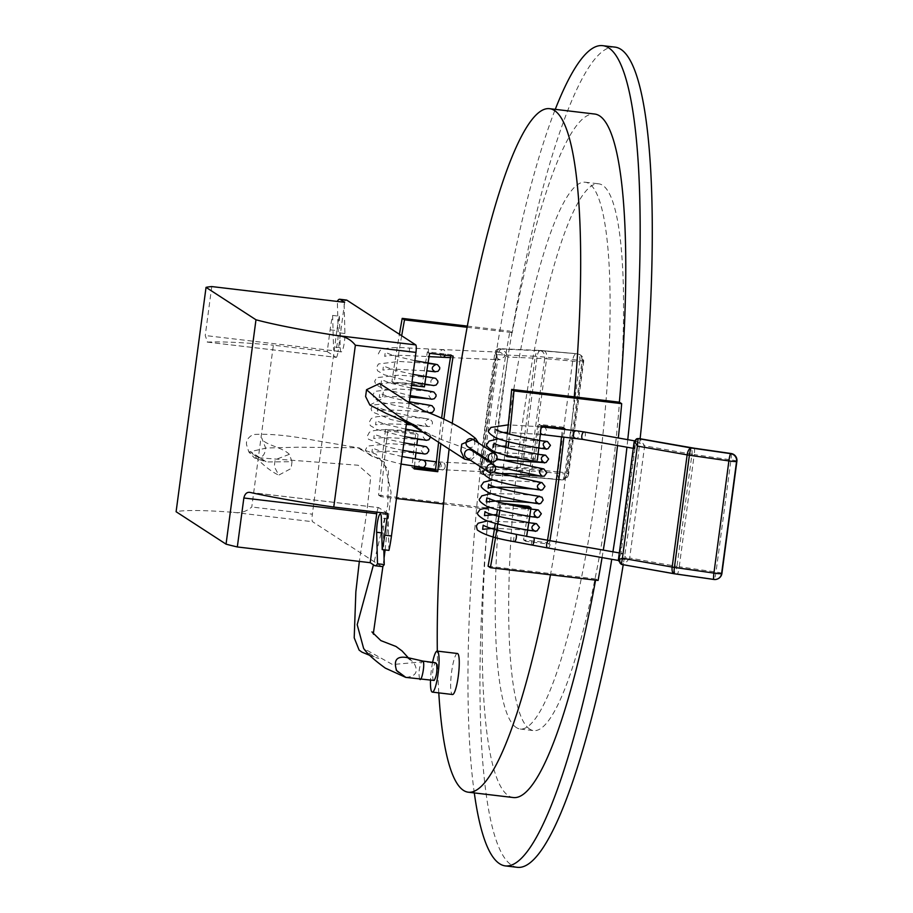 <?xml version="1.0" encoding="UTF-8"?>
<svg xmlns="http://www.w3.org/2000/svg" width="913" height="913" viewBox="0 0 913 913"><rect width="100%" height="100%" fill="white"/><g stroke="black" fill="none" stroke-linecap="round" stroke-linejoin="round"><path stroke-width="0.68" stroke-dasharray="4.57 3.42" d="M466.554 457.733A4.474 4.394 123 0 0 472.672 456.374A4.474 4.394 123 0 0 471.428 450.223M477.659 453.11L478.446 442.965M470.64 460.38L477.442 454.126M468.004 446.856A4.474 4.394 123 0 0 474.121 445.487A4.474 4.394 123 0 0 472.877 439.347M330.129 329.821L336.863 330.62A34.42 5.957 96.8 0 1 339.374 316.218L332.64 315.419A34.42 5.957 -83.2 0 0 330.129 329.821L327.219 351.573L273.364 345.194L251.771 507.012C246.27 511.702 240.165 513.483 233.454 512.341A137.669 11.515 7.6 0 0 176.106 511.725M369.868 405.03L382.444 398.502L383.346 391.711L379.625 383.506M409.241 402.724L406.616 422.388M388.938 550.379L388.093 518.892A11.355 1.963 -83.2 0 0 387.066 514.704A11.355 1.963 -83.2 0 0 384.533 521.015A11.355 1.963 -83.2 0 0 383.38 533.078L383.837 549.774M381.862 566.551A34.42 5.957 96.8 0 1 381.372 566.368L312.566 521.711A6.882 1.187 96.8 0 1 312.36 514.19L251.771 507.012M336.863 330.62L312.36 514.19M339.374 316.218L340.229 347.705A11.355 1.963 -83.2 0 0 341.245 351.893A11.355 1.963 -83.2 0 0 343.79 345.571A11.355 1.963 -83.2 0 0 344.931 333.519L344.087 302.032A34.42 5.957 96.8 0 1 346.449 300.046M292.012 461.704L291.11 468.506L278.727 475.137L274.277 466.509L275.178 459.718L289.364 454.332L292.012 461.704L266.425 461.944L248.85 452.003L266.539 447.998L298.117 447.21L357.462 447.792L376.008 454.195L388.413 470.047L387.854 504.866L373.463 564.805M211.77 286.568L205.242 335.528L207.513 342.113A137.669 11.515 -172.4 0 1 273.364 345.194M250.162 492.427L378.747 507.662L387.626 513.426M378.747 507.662A6.882 1.187 -83.2 0 0 378.655 507.617A6.882 1.187 -83.2 0 0 376.978 512.159M207.513 342.113L336.098 357.337L327.219 351.573M344.646 302.306L338.118 351.265L205.242 335.528M332.64 315.419L333.496 346.906A11.355 1.963 -83.2 0 0 334.512 351.094A11.355 1.963 -83.2 0 0 337.057 344.783A11.355 1.963 -83.2 0 0 338.198 332.72L337.354 301.45M336.098 357.337A6.882 1.187 -83.2 0 0 336.201 357.371A6.882 1.187 -83.2 0 0 338.118 351.265M337.354 301.233L344.087 302.032M419.66 678.941L419.66 678.941C418.382 673.828 418.976 668.145 421.464 661.914L422.959 661.08M434.177 680.459L433.07 679.74C432.032 672.915 432.796 667.243 435.341 662.747M405.886 677.4C416.191 676.43 418.782 671.466 413.68 662.496L407.917 657.748M574.277 396.835A344.167 59.55 96.8 0 1 550.687 573.604A344.167 59.55 96.8 0 1 550.471 574.791M449.105 449.105A344.167 59.55 96.8 0 1 452.255 423.278M438.788 692.876A344.167 59.55 96.8 0 1 437.316 651.117M457.39 653.491A20.645 3.572 -83.2 0 0 451.41 673.577A20.645 3.572 -83.2 0 0 452.528 694.508M499.799 510.321A357.93 61.936 -83.2 0 0 500.689 504.193L498.464 502.743A344.167 59.55 96.8 0 1 497.437 509.705M496.524 515.788A344.167 59.55 96.8 0 1 495.348 523.32M380.915 496.638L378.621 495.143A357.93 61.936 -83.2 0 1 385.537 429.452L387.763 430.89A344.167 59.55 96.8 0 0 380.915 496.638L396.459 498.475M474.304 792.918A412.996 71.465 96.8 0 1 555.264 109.355M627.756 439.667A412.996 71.465 96.8 0 1 626.934 447.21M612.931 551.806A412.996 71.465 96.8 0 1 611.744 559.292M488.078 566.186L595.801 578.945A344.167 59.55 96.8 0 1 595.584 580.143M513.528 797.563A344.167 59.55 96.8 0 1 488.638 509.386L486.344 507.902A357.93 61.936 -83.2 0 1 509.933 331.134L512.227 332.617A344.167 59.55 96.8 0 1 594.489 114.011M602.066 557.581A357.93 61.936 -83.2 0 0 603.299 550.105M617.519 445.544A357.93 61.936 -83.2 0 0 618.329 438M595.801 578.945L598.095 580.44M443.535 504.044L488.638 509.386M467.114 327.276L512.227 332.617M529.848 729.179A275.338 47.647 96.8 0 1 520.239 439.998A275.338 47.647 96.8 0 1 598.517 183.798A275.338 47.647 96.8 0 1 613.445 462.823A275.338 47.647 96.8 0 1 533.751 730.64A275.338 47.647 96.8 0 1 529.848 729.179M517.557 867.35A412.996 71.465 96.8 0 1 511.702 865.147A412.996 71.465 96.8 0 1 497.288 431.381A412.996 71.465 96.8 0 1 614.711 47.088M640.127 438.708A412.996 71.465 96.8 0 1 623.214 564.725M516.381 727.581A275.338 47.647 96.8 0 1 506.772 438.4A275.338 47.647 96.8 0 1 585.05 182.201A275.338 47.647 96.8 0 1 599.978 461.225A275.338 47.647 96.8 0 1 520.284 729.042A275.338 47.647 96.8 0 1 516.381 727.581M549.934 540.656A357.93 61.936 96.8 0 1 549.375 544.148L525.808 541.352A357.93 61.936 -83.2 0 0 526.63 536.319M513.745 505.734L500.689 504.193M507.172 455.587A357.93 61.936 -83.2 0 0 508.073 447.998M508.781 441.846A357.93 61.936 -83.2 0 0 509.637 434.246M516.005 457.664L537.335 460.186L535.121 458.748L504.821 455.153M564.702 429.475A357.93 61.936 96.8 0 1 563.892 436.996M507.308 433.629A344.167 59.55 96.8 0 1 506.453 441.241M505.745 447.381A344.167 59.55 96.8 0 1 504.843 454.982M562.419 428.288A344.167 59.55 -83.2 0 0 562.545 427.101L538.978 424.317A344.167 59.55 96.8 0 1 535.121 458.748M528.764 506.338A344.167 59.55 96.8 0 1 523.56 539.891L547.127 542.687A344.167 59.55 -83.2 0 0 547.526 540.234M561.529 436.734A344.167 59.55 -83.2 0 0 562.328 429.201M498.464 502.743L502.812 503.257M385.537 429.452L415.837 433.036A357.93 61.936 -83.2 0 0 411.946 467.445L414.319 467.73M438.628 442.303A357.93 61.936 96.8 0 1 441.618 418.211M450.737 355.83A357.93 61.936 96.8 0 1 450.931 354.655L427.364 351.87A357.93 61.936 -83.2 0 0 422.183 385.446L391.894 381.851A357.93 61.936 -83.2 0 1 399.415 334.284M467.342 326.089L509.933 331.134M378.621 495.143L486.344 507.902M443.889 419.227A344.167 59.55 -83.2 0 0 440.853 443.741M401.686 335.756A344.167 59.55 96.8 0 0 394.119 383.3L411.558 385.366M417.515 439.005A344.167 59.55 96.8 0 1 418.063 434.485L387.763 430.89M414.456 466.475A344.167 59.55 96.8 0 1 415.255 458.931M415.94 452.734A344.167 59.55 96.8 0 1 416.796 445.202M394.119 383.3L391.894 381.851M424.408 386.884L422.183 385.446M429.624 353.331L427.364 351.87M453.179 356.116L450.931 354.655M414.194 468.905L411.946 467.445M418.063 434.485L415.837 433.036M525.808 541.352L523.56 539.891M549.375 544.148L547.127 542.687M564.793 428.562L562.545 427.101M541.226 425.778L538.978 424.317M432.579 662.53A20.645 3.572 -83.2 0 0 430.525 679.843M638.324 438.617A3.447 3.013 -91.2 0 0 635.927 441.173L634.969 448.363A3.789 1.712 100 0 1 634.318 448.511A3.789 1.712 100 0 1 634.021 448.397L619.06 560.479A3.447 3.059 -91.7 0 0 621.639 564.417L626.501 561.974L629.673 558.026L618.341 560.274M634.969 448.363L620.863 554.111L622.518 553.506L626.135 557.763L624.891 559.509L626.501 561.974M636.281 441.493L644.646 445.841L639.739 438.639A3.447 2.876 -77.8 0 0 636.281 441.493M543.692 427.113L543.692 427.113A3.789 3.07 -83.6 0 1 546.339 430.685A3.789 3.07 -83.6 0 1 542.836 434.634M540.496 432.694A3.789 3.07 -83.6 0 1 540.941 428.517M635.927 441.173A3.789 1.712 100 0 0 635.631 441.059A3.789 1.712 100 0 0 634.98 441.207L634.113 442.029M620.863 554.111A3.789 1.712 100 0 0 620.041 560.262M618.318 560.456L620.007 560.445A3.447 3.059 -91.7 0 0 622.586 564.382L672.915 573.296A6.882 3.104 100 0 0 676.978 566.402L629.673 558.026L644.646 445.841L691.951 454.218L676.978 566.402A6.882 0.571 7.6 0 0 679.238 566.756L694.211 454.571L730.971 459.867A6.882 0.833 98.2 0 0 731.119 453.544M514.35 541.671A3.789 1.187 100.8 0 1 513.939 537.506A3.789 1.187 100.8 0 1 515.765 534.242M718.075 578.716A6.882 6.813 63.2 0 1 714.194 579.299L713.783 579.424M736.894 461.236A6.882 0.571 -172.4 0 0 730.971 459.867L716.009 572.052A6.882 0.833 -81.8 0 1 714.194 579.299L677.435 574.015A13.763 1.153 -172.4 0 1 672.915 573.296M620.155 560.445A3.447 2.979 -95.6 0 0 622.723 564.371M638.86 438.56L638.792 438.56A3.447 2.979 -90.7 0 0 635.996 441.219M637.81 438.594A3.447 3.093 -92.3 0 0 634.98 441.207M637.171 438.697A3.447 3.127 -92.9 0 0 634.9 441.253M636.544 438.856A3.447 3.161 -111.3 0 0 634.615 441.538M527.691 476.814A13.763 1.153 -172.4 0 0 523.879 476.552A6.882 5.01 92.5 0 0 524.484 476.632L561.221 479.884A6.882 6.882 0 0 0 568.662 473.938A6.882 0.571 7.6 0 1 564.873 473.95A6.882 3.104 95.2 0 1 561.221 479.884A6.882 3.104 95.2 0 1 560.936 479.827L527.691 476.814A6.882 3.104 -84.8 0 0 527.976 476.871A6.882 3.104 -84.8 0 0 531.628 470.937L564.873 473.95L579.835 361.765L546.59 358.763L531.628 470.937A6.882 0.571 -172.4 0 0 529.711 470.811A6.882 5.01 92.5 0 1 524.484 476.632L485.282 474.931A3.447 2.054 -87 0 1 485.225 474.931A3.447 2.054 -87 0 1 483.342 471.45L492.849 469.214L529.711 470.811L544.684 358.626L507.822 357.029L500.039 352.19L494.892 352.429L496.467 354.609C495.907 350.512 497.071 348.561 499.947 348.755L501.648 349.12L505.813 352.464L507.822 357.029L492.849 469.214L484.643 474.851A3.447 2.214 -78.3 0 1 484.404 474.828L484.404 474.828A3.447 2.214 -78.3 0 1 482.84 471.622L483.342 471.45C486.115 469.271 486.23 466.931 483.673 464.455L497.779 358.706L499.925 359.756L504.786 356.515L504.044 354.529L505.813 352.464M422.593 460.049A3.789 3.641 -82.5 0 0 418.519 463.348A3.789 3.641 -82.5 0 0 421.646 467.559L421.669 467.559M523.879 476.552L484.575 474.84A3.447 2.283 -78.1 0 1 484.324 474.806A3.447 2.283 -78.1 0 1 482.703 471.644A3.789 2.762 92.5 0 1 482.281 471.679A3.789 2.762 92.5 0 1 481.231 471.336L482.19 464.135A3.789 2.762 92.5 0 1 482.612 464.112A3.789 2.762 92.5 0 1 483.673 464.455M497.779 358.706A3.789 2.762 92.5 0 1 498.601 352.555M409.401 352.19L409.503 348.081L409.401 352.19M484.575 474.84L483.217 474.555A3.447 2.397 -77.7 0 1 482.943 474.509L482.943 474.509A3.447 2.397 -77.7 0 1 481.231 471.336M483.217 474.555L481.493 466.783L479.302 469.248L480.74 470.891A3.447 2.568 -67.1 0 0 482.018 474.224L482.018 474.224A3.447 2.568 -67.1 0 0 482.623 474.372M485.282 474.931L482.874 474.498A3.447 2.454 -77.5 0 0 483.16 474.543L524.302 476.324A6.882 3.104 95.2 0 1 522.19 468.597L537.152 356.412A6.882 3.104 95.2 0 1 540.804 350.478A6.882 3.104 95.2 0 1 541.089 350.535L499.365 348.686C497.06 349.006 495.576 350.261 494.892 352.429L479.302 469.248C478.423 469.739 479.336 471.405 482.018 474.224L482.874 474.498A3.447 2.454 -77.5 0 1 481.117 471.256M501.648 349.12A3.447 2.214 -75.1 0 0 498.84 352.418L498.624 352.372A3.447 2.34 -77.9 0 1 501.431 349.074L540.656 350.775A13.763 1.153 7.6 0 1 544.479 351.037L576.811 353.765A6.882 3.104 95.2 0 0 576.525 353.708A6.882 6.882 0 0 1 577.906 353.982L578.819 354.255A6.882 6.882 0 0 1 583.635 361.753A6.882 0.571 7.6 0 0 582.928 361.4A6.882 6.117 106.9 0 0 578.819 354.255A6.882 6.117 106.9 0 0 577.724 354.039A6.882 3.104 -84.8 0 1 579.835 361.765A6.882 0.571 7.6 0 0 583.635 361.753L568.662 473.938A6.882 0.571 7.6 0 0 567.966 473.573L567.053 473.299A6.882 0.571 7.6 0 0 565.649 472.957A6.882 0.571 7.6 0 0 557.911 471.827L572.885 359.642A6.882 3.104 95.2 0 1 576.525 353.708L540.804 350.478A6.882 6.882 0 0 0 540.473 350.466A6.882 5.01 92.5 0 0 535.246 356.287A6.882 0.571 7.6 0 1 537.152 356.412L572.885 359.642A6.882 0.571 7.6 0 1 580.622 360.772A6.882 0.571 7.6 0 1 582.026 361.114L582.928 361.4L567.966 473.573A6.882 6.117 106.9 0 1 560.936 479.827L560.034 479.542A6.882 3.104 95.2 0 1 557.911 471.827L522.19 468.597A6.882 0.571 7.6 0 0 520.273 468.46L481.493 466.783L496.467 354.609L535.246 356.287L520.273 468.46A6.882 5.01 92.5 0 0 524.302 476.324L560.034 479.542A6.882 6.117 106.9 0 0 567.053 473.299L582.026 361.114A6.882 6.117 106.9 0 0 577.906 353.982A6.882 6.117 106.9 0 0 576.811 353.765L541.089 350.535A6.882 5.01 92.5 0 0 540.473 350.466L499.365 348.686M381.372 566.368L374.638 565.569M233.454 512.341L312.566 521.711M344.931 333.519L338.198 332.72M340.229 347.705L333.496 346.906M383.38 533.078L381.76 532.884M388.093 518.892L381.36 518.093M403.877 419.752L427.683 433.264L441.047 439.393L477.682 452.939M369.891 655.42L378.872 658.262C375.916 658.296 370.826 655.009 363.614 648.401L392.544 664.55L421.464 661.914L430.559 662.404M576.651 430.81A3.789 3.07 -83.6 0 1 579.31 434.383A3.789 3.07 -83.6 0 1 575.806 438.343M584.24 431.963A3.789 1.712 -80 0 1 585.347 435.307A3.789 1.712 -80 0 1 582.916 439.415M547.72 547.96A3.789 1.712 100 0 0 550.105 544.296A3.789 1.712 100 0 0 549.044 540.507M532.108 545.072A3.789 1.187 100.8 0 1 531.697 540.907A3.789 1.187 100.8 0 1 533.534 537.643M721.886 573.341A6.882 0.571 -172.4 0 0 716.009 572.052L679.238 566.756A6.882 0.833 98.2 0 1 677.435 574.015M674.308 573.752A6.882 3.104 100 0 0 674.422 573.752L673.84 573.649M694.348 448.249A6.882 0.833 -81.8 0 1 694.211 454.571A6.882 0.571 7.6 0 1 691.951 454.218A6.882 3.104 100 0 0 690.262 447.61M441.093 466.794A3.789 3.641 -82.5 0 0 438.069 462.081A3.789 3.641 -82.5 0 0 433.972 465.356A3.789 3.641 -82.5 0 0 441.093 466.794M445.053 467.068A3.789 2.762 -87.5 0 0 442.554 462.377A3.789 2.762 -87.5 0 0 439.826 464.888A3.789 2.762 -87.5 0 0 440.648 469.156A3.789 2.762 -87.5 0 0 442.234 469.944A3.789 2.762 -87.5 0 0 445.053 467.068M442.634 357.28A3.789 2.762 92.5 0 1 440.043 353.377A3.789 2.762 92.5 0 1 442.965 349.713A3.789 2.762 92.5 0 1 445.533 353.947A3.789 2.762 92.5 0 1 445.236 355.18M428.425 353.137L428.528 349.028L428.425 353.137M499.947 348.755A3.447 2.34 -77.9 0 0 497.14 352.053L482.19 464.135M540.656 350.775A6.882 5.01 92.5 0 1 544.684 358.626A6.882 0.571 -172.4 0 1 546.59 358.763A6.882 3.104 95.2 0 0 544.479 351.037M207.228 342.101L336.201 357.371M249.683 492.347L378.655 507.617M341.245 351.893L334.512 351.094M387.066 514.704L380.344 513.905M410.211 423.86L417.287 426.725M474.954 437.955L475.547 438.434M410.017 659.448L408.431 657.919M399.061 672.721L396.139 669.937M385.115 549.923L391.072 492.061L384.293 462.104L357.462 447.792L359.927 448.089L314.506 440.34C289.124 435.433 268.616 433.504 253.004 434.565C247.366 437.863 245.357 441.721 247.001 446.137L248.85 452.003L254.442 457.961L266.425 461.944L251.246 452.095C251.486 452.437 264.291 468.437 278.727 475.137M289.364 454.332C281.946 446.822 263.035 444.802 261.734 437.943L265.386 447.381C265.489 453.339 263.366 456.808 259.03 457.801L358.216 465.242L370.804 476.392L367.026 510.264L359.334 561.404M384.053 558.094L382.946 566.151M373.36 633.439L373.474 634.752L371.933 631.91M520.284 729.042L533.751 730.64M585.05 182.201L598.517 183.798M635.631 441.059L634.455 440.842M634.318 448.511L633.268 448.329M619.311 552.936L622.518 553.506M495.12 466.303L486.332 461.419L485.419 459.307M485.374 458.121L487.28 454.788L493.545 452.768M540.313 434.36L507.434 432.431M503.451 432.5L495.451 433.481M495.417 433.504L495.964 429.43M544.502 448.74L542.208 448.454M538.773 448.066L505.893 446.103M501.625 446.195L493.591 447.187M499.776 459.867L491.765 460.871L492.312 456.797L496.809 458.885M497.973 473.562L489.95 474.555M491.034 472.831L490.486 470.48L493.625 472.055M529.7 516.507L496.706 514.533M527.6 530.168L494.572 528.228M541.124 426.816L508.256 424.853M487.405 520.901L532.199 523.058M489.231 507.217L534.139 509.386M535.931 495.702L520.467 494.218L491.046 493.534M492.883 479.839L537.666 482.007M484.518 469.396L491.365 466.497L539.503 468.312M496.535 452.471L541.329 454.628M498.361 438.788L543.167 440.945M482.612 464.112L436.403 461.852M482.281 471.679L435.604 469.385M450.451 357.611L499.925 359.756M378.313 353.947L380.15 350.364C385.377 347.739 395.158 346.974 409.503 348.081L500.039 352.19M414.844 360.726L392.681 355.362L385.263 352.315L384.704 356.401C387.477 355.34 395.626 355.089 409.127 355.636L429.076 356.641M428.003 363.34L399.198 361.457L378.416 363.979L376.487 367.642L377.651 370.872L384.35 374.821L412.014 381.942M430.468 377.491L398.821 375.186L376.59 377.662L374.661 381.326L375.825 384.556L382.524 388.504L410.188 395.626M428.642 391.175L396.995 388.87L374.764 391.357L372.835 395.009L373.999 398.239L380.698 402.188L428.676 412.779M426.816 404.858L395.169 402.553L372.938 405.041L371.009 408.693L372.059 411.797L390.867 419.501L406.536 422.993M409.503 423.575L428.676 426.645L430.674 426.086L432.363 423.769C432.945 420.345 429.738 418.519 422.73 418.302C407.849 416.921 377.137 413.931 371.112 418.725L369.183 422.388L370.347 425.618L377.046 429.567L404.71 436.676M430.537 437.453C431.119 434.029 427.912 432.203 420.904 431.986C406.023 430.616 375.311 427.615 369.286 432.408L367.357 436.072L368.418 439.176L388.025 447.073L402.884 450.36M421.338 445.921L389.691 443.615L367.46 446.103L365.531 449.755L366.741 453.042L372.447 456.557L401.058 464.055M402.051 456.534L382.615 451.969L372.481 448.112L371.922 452.197L388.79 451.159L415.917 452.951M420.345 453.43L422.867 453.738M413.018 374.41L393.583 369.856L383.437 365.999L382.878 370.085L392.099 369.035L426.828 370.826M411.192 388.093L389.897 383.004L381.611 379.682L381.052 383.768L388.333 382.787L402.987 382.889L424.762 384.499M429.498 385.001L433.435 385.514C429.658 382.285 429.989 379.797 434.428 378.028M431.621 399.209C427.592 395.58 427.912 393.081 432.602 391.711M409.355 401.788L389.942 397.235L379.785 393.366L379.226 397.452L389.486 396.39L409.994 397.075M427.672 398.684L430.171 398.992M411.74 424.853L427.969 426.576C423.689 423.381 424.009 420.882 428.95 419.09L408.83 415.723C392.168 412.345 381.885 409.458 377.959 407.05L377.4 411.135C380.767 408.179 430.559 412.231 429.795 412.893C425.572 410.496 425.903 407.997 430.776 405.406M426.143 440.26C421.795 436.973 422.114 434.485 427.124 432.773L423.096 432.226M405.714 429.144L384.624 424.123L376.133 420.745L375.574 424.83L385.24 423.769L406.342 424.454M424.317 453.955C419.991 450.645 420.311 448.146 425.298 446.457M403.888 442.839L390.832 439.975L374.307 434.428L373.748 438.514L384.476 437.441L417.492 439.244M422.194 439.746L424.693 440.055"/><path stroke-width="1.37" d="M493.625 464.637L471.428 450.223A4.474 4.394 123 0 0 464.854 452.483A4.474 4.394 123 0 0 466.554 457.733L488.752 472.135A4.474 4.394 123 0 0 494.869 470.777A4.474 4.394 123 0 0 491.776 463.964A4.474 4.394 123 0 0 488.752 472.135M478.446 442.965L475.57 438.411L461.761 444.14L460.848 450.942L464.557 459.171L470.64 460.38M477.442 454.126L477.659 453.11M495.074 453.75L472.877 439.347A4.474 4.394 123 0 0 466.315 441.607A4.474 4.394 123 0 0 468.004 446.856L490.201 461.259A4.474 4.394 123 0 0 496.318 459.901A4.474 4.394 123 0 0 493.225 453.088A4.474 4.394 123 0 0 490.201 461.259M406.616 422.388L391.46 535.977A34.42 5.957 96.8 0 1 388.938 550.379L382.205 549.58A34.42 5.957 -83.2 0 0 384.727 535.178L387.626 513.426L333.77 507.046L355.362 345.228C350.786 339.339 344.543 336.098 336.635 335.516L415.746 344.886L346.94 300.229L340.207 299.43A34.42 5.957 -83.2 0 0 339.727 299.247A34.42 5.957 -83.2 0 0 337.354 301.233L337.354 301.45M475.547 438.434C463.61 428.471 446.377 419.272 423.837 410.827L408.419 402.199L379.625 383.506L366.524 389.714L365.611 396.516L369.868 405.03L386.439 413.509L410.211 423.86M415.746 344.886A6.882 1.187 96.8 0 1 415.951 352.407L409.241 402.724M383.837 549.774L384.236 564.565A34.42 5.957 96.8 0 1 381.862 566.551L375.129 565.752A34.42 5.957 -83.2 0 0 377.503 563.766L384.236 564.565M339.727 299.247L346.449 300.046A34.42 5.957 96.8 0 1 346.94 300.229M340.207 299.43L344.646 302.306L211.77 286.568A137.669 11.515 7.6 0 0 206.041 287.367L176.106 511.725L226.047 544.148A137.669 11.515 7.6 0 0 237.323 546.955L243.851 497.996C244.901 493.716 247.012 491.856 250.162 492.427A137.669 11.515 7.6 0 0 333.77 507.046M206.041 287.367L255.982 319.778L226.047 544.148M255.982 319.778A137.669 11.515 7.6 0 0 336.635 335.516M375.129 565.752A34.42 5.957 -83.2 0 1 374.638 565.569L370.199 562.693L237.323 546.955M370.199 562.693L376.727 513.734L243.851 497.996M382.205 549.58L381.36 518.093A11.355 1.963 -83.2 0 0 380.344 513.905A11.355 1.963 -83.2 0 0 377.799 520.216A11.355 1.963 -83.2 0 0 376.647 532.279L377.503 563.766M376.978 512.159A6.882 1.187 -83.2 0 0 376.727 513.734M435.124 662.69L436.448 663.466C437.487 670.29 436.734 675.962 434.177 680.459L405.886 677.4M435.204 662.701L422.959 661.08C425.412 663.431 421.418 683.232 419.672 678.941M407.917 657.748C396.984 655.568 393.206 659.825 396.584 670.507L405.806 677.378M452.255 423.278A344.167 59.55 96.8 0 1 467.114 327.276A344.167 59.55 96.8 0 1 549.386 108.658A344.167 59.55 96.8 0 1 574.277 396.835L619.379 402.177A344.167 59.55 96.8 0 0 594.489 114.011L549.386 108.658M437.316 651.117A344.167 59.55 96.8 0 1 443.535 504.044A344.167 59.55 96.8 0 1 449.105 449.105M550.471 574.791A344.167 59.55 96.8 0 1 468.426 792.222A344.167 59.55 96.8 0 1 438.788 692.876M430.525 679.843A20.645 3.572 -83.2 0 0 432.328 692.111L452.528 694.508A20.645 3.572 -83.2 0 0 458.406 675.289A20.645 3.572 -83.2 0 0 457.675 653.594A20.645 3.572 -83.2 0 0 457.39 653.491L437.19 651.095A20.645 3.572 -83.2 0 0 432.579 662.53M497.437 509.705A344.167 59.55 96.8 0 1 496.524 515.788M495.348 523.32A344.167 59.55 96.8 0 1 488.078 566.186L490.372 567.681A357.93 61.936 -83.2 0 0 499.799 510.321M611.744 559.292A412.996 71.465 96.8 0 1 505.437 865.912A412.996 71.465 96.8 0 1 499.582 863.721A412.996 71.465 96.8 0 1 474.304 792.918M555.264 109.355A412.996 71.465 96.8 0 1 602.591 45.65A412.996 71.465 96.8 0 1 627.756 439.667M626.934 447.21A412.996 71.465 96.8 0 1 612.931 551.806M595.584 580.143A344.167 59.55 96.8 0 1 513.528 797.563L468.426 792.222M618.329 438A357.93 61.936 -83.2 0 0 621.685 403.66L619.379 402.177M490.372 567.681L598.095 580.44A357.93 61.936 -83.2 0 0 602.066 557.581M603.299 550.105A357.93 61.936 -83.2 0 0 617.519 445.544M602.591 45.65L614.711 47.088A412.996 71.465 96.8 0 1 640.127 438.708M623.214 564.725A412.996 71.465 96.8 0 1 517.557 867.35L505.437 865.912M526.63 536.319A357.93 61.936 -83.2 0 0 530.989 507.776L513.745 505.734M509.637 434.246A357.93 61.936 -83.2 0 0 513.962 390.901L621.685 403.66M516.005 457.664L507.046 456.603A357.93 61.936 -83.2 0 0 507.172 455.587M508.073 447.998A357.93 61.936 -83.2 0 0 508.781 441.846M537.335 460.186A357.93 61.936 -83.2 0 0 541.226 425.778L564.793 428.562A357.93 61.936 96.8 0 1 564.702 429.475M563.892 436.996A357.93 61.936 96.8 0 1 549.934 540.656M513.962 390.901L511.668 389.417L574.277 396.835M511.668 389.417A344.167 59.55 96.8 0 1 507.308 433.629M506.453 441.241A344.167 59.55 96.8 0 1 505.745 447.381M504.843 454.982A344.167 59.55 96.8 0 1 504.821 455.153L507.046 456.603M547.526 540.234A344.167 59.55 -83.2 0 0 561.529 436.734M562.328 429.201A344.167 59.55 -83.2 0 0 562.419 428.288M502.812 503.257L528.764 506.338L530.989 507.776M414.319 467.73L435.512 470.241A357.93 61.936 96.8 0 1 438.628 442.303M441.618 418.211A357.93 61.936 96.8 0 1 450.737 355.83M401.686 335.756A344.167 59.55 96.8 0 1 404.505 319.858L402.211 318.375A357.93 61.936 -83.2 0 0 399.415 334.284M402.211 318.375L467.342 326.089M396.459 498.475L443.535 504.044M440.853 443.741A344.167 59.55 -83.2 0 0 437.761 471.701L414.194 468.905A344.167 59.55 96.8 0 1 414.456 466.475M411.558 385.366L424.408 386.884A344.167 59.55 96.8 0 1 429.624 353.331L453.179 356.116A344.167 59.55 -83.2 0 0 443.889 419.227M404.505 319.858L467.114 327.276M415.255 458.931A344.167 59.55 96.8 0 1 415.94 452.734M416.796 445.202A344.167 59.55 96.8 0 1 417.515 439.005M437.761 471.701L435.512 470.241M432.328 692.111A20.645 3.572 -83.2 0 0 438.206 672.892A20.645 3.572 -83.2 0 0 437.487 651.209A20.645 3.572 -83.2 0 0 437.19 651.095M633.268 448.329L582.916 439.415L542.836 434.634A3.789 3.07 -83.6 0 1 542.824 434.634A3.789 3.07 -83.6 0 1 540.496 432.694M540.941 428.517A3.789 3.07 -83.6 0 1 543.68 427.101A3.789 3.07 -83.6 0 1 543.692 427.113L541.124 426.816M634.021 448.397L634.067 442.931M533.534 537.643L549.044 540.507A3.789 1.712 100 0 0 546.693 543.931A3.789 1.712 100 0 0 547.72 547.96L532.108 545.072A3.789 1.187 100.8 0 0 533.991 541.58A3.789 1.187 100.8 0 0 533.534 537.643L515.765 534.242A3.789 1.187 100.8 0 1 516.256 537.997A3.789 1.187 100.8 0 1 514.35 541.671C495.964 538.613 483.593 534.687 477.237 529.905L476.358 525.899L478.15 523.217L487.405 520.901M639.99 438.719L638.073 438.697L637.377 446.069L634.615 441.538M619.06 560.479C617.576 560.388 618.683 559.646 622.404 558.242L621.354 564.394L618.341 560.274L634.113 442.029L636.544 438.856A3.447 3.161 -111.3 0 0 636.544 438.856A3.447 3.161 -111.3 0 1 638.073 438.697M690.262 447.61A6.882 3.104 100 0 0 689.988 447.53A6.882 3.104 100 0 0 689.692 447.518L639.351 438.605A3.447 2.979 -90.7 0 0 638.826 438.56L637.845 438.594A3.447 3.093 -92.3 0 1 638.438 438.628L691.198 447.975A6.882 0.833 98.2 0 0 689.395 455.233L674.422 567.418A6.882 0.833 98.2 0 0 674.342 573.775A6.882 0.833 98.2 0 0 674.422 573.752L713.783 579.424M731.119 453.544A6.882 0.833 98.2 0 0 731.051 453.51A6.882 0.833 98.2 0 0 730.982 453.521L730.708 453.658A6.882 0.833 98.2 0 0 728.894 460.917L689.395 455.233A6.882 0.571 -172.4 0 1 687.135 454.868A6.882 3.104 100 0 1 691.198 447.975L730.708 453.658A6.882 6.813 63.2 0 1 736.563 461.43L721.601 573.615A6.882 0.571 -172.4 0 1 720.882 573.706A6.882 0.571 -172.4 0 1 713.932 573.102L674.422 567.418A6.882 0.571 -172.4 0 1 672.162 567.053L687.135 454.868L637.377 446.069L622.404 558.242L672.162 567.053A6.882 3.104 100 0 0 674.125 573.741L621.354 564.394L673.84 573.649M689.692 447.518A13.763 1.153 7.6 0 0 694.211 448.237L730.982 453.521A6.882 6.813 63.2 0 1 736.837 461.293L736.563 461.43A6.882 0.571 -172.4 0 1 735.844 461.533A6.882 0.571 -172.4 0 1 728.894 460.917L713.932 573.102A6.882 0.833 98.2 0 0 713.852 579.458A6.882 0.833 98.2 0 0 713.92 579.435A6.882 6.813 63.2 0 0 717.938 578.785L717.938 578.785A6.882 6.813 63.2 0 0 721.601 573.615L721.863 573.478A6.882 6.813 63.2 0 1 718.211 578.648L718.211 578.648A6.882 6.813 63.2 0 1 718.075 578.716M639.351 438.605L639.317 438.605A3.447 3.013 -91.2 0 0 638.792 438.56L694.291 448.215A6.882 0.833 -81.8 0 1 694.348 448.249M638.404 438.628A3.447 3.127 -92.9 0 0 637.776 438.594L637.845 438.594A3.447 3.093 -92.3 0 0 637.81 438.594L637.776 438.594A3.447 3.127 -92.9 0 0 637.171 438.697M421.646 467.559A3.789 3.641 -82.5 0 0 425.641 464.774A3.789 3.641 -82.5 0 0 422.593 460.049L402.051 456.534M384.727 535.178L391.46 535.977M415.951 352.407L355.362 345.228M381.76 532.884L376.647 532.279M366.524 389.714L388.721 409.013L403.877 419.752L417.287 426.725M430.559 662.404L435.341 662.747M373.463 564.805L357.188 624.686L363.614 648.401C366.935 653.434 374.182 660.008 385.332 668.122L405.532 677.298M575.806 438.343A3.789 3.07 -83.6 0 1 573.181 434.234A3.789 3.07 -83.6 0 1 576.651 430.81L543.68 427.101M582.916 439.415A3.789 1.712 -80 0 1 581.775 436.494A3.789 1.712 -80 0 1 583.179 432.431A3.789 1.712 -80 0 1 584.24 431.963L576.651 430.81M721.886 573.341A6.882 0.571 -172.4 0 1 721.921 573.41A6.882 0.571 -172.4 0 1 721.863 573.478L736.837 461.293A6.882 0.571 -172.4 0 0 736.894 461.236A6.882 6.882 0 0 0 731.051 453.51L694.291 448.215A6.882 0.833 -81.8 0 0 694.211 448.237M736.894 461.236L721.921 573.41A6.882 6.882 0 0 1 718.211 578.648L717.938 578.785A6.882 6.882 0 0 1 713.852 579.458L674.342 573.775A6.882 6.882 0 0 1 674.125 573.741A6.882 3.104 100 0 0 674.308 573.752M445.236 355.18A3.789 2.762 92.5 0 1 442.634 357.28L450.451 357.611M403.877 419.752L464.569 459.136M422.959 661.08L407.586 657.611L410.314 659.688M397.166 671.112L398.57 672.299M408.431 657.919L402.051 650.935L396.002 646.472L380.869 640.606L371.933 631.91M396.584 670.507L396.139 669.937M385.115 549.923L384.053 558.094M382.946 566.151L373.36 633.439M359.334 561.404L355.853 591.852L354.21 637.81L359.129 650.102L361.925 652.133L369.891 655.42M634.455 440.842L584.24 431.963M547.72 547.96L618.318 560.456M549.044 540.507L619.311 552.936M532.108 545.072L514.35 541.671M532.199 523.058L536.479 523.64L539.503 527.44L536.992 530.921L534.938 531.092C537.677 532.462 528.787 528.49 533.66 530.921C527.223 530.179 496.41 524.815 484.963 519.988C478.401 516.085 476.141 513.494 478.184 512.216L479.976 509.534L489.231 507.217M534.139 509.386L538.305 509.945L541.329 513.757L538.818 517.226L536.764 517.397C539.503 518.778 530.613 514.806 535.486 517.237C529.049 516.496 498.236 511.132 486.789 506.304C480.227 502.401 477.967 499.81 480.01 498.532L481.779 495.873L491.046 493.534M535.931 495.702L542.048 497.288L543.155 500.073L540.644 503.542L538.59 503.714C541.329 505.083 532.439 501.111 537.312 503.542C530.875 502.812 500.062 497.448 488.615 492.609C482.053 488.717 479.793 486.127 481.836 484.849L483.628 482.155L492.883 479.839M537.666 482.007L541.957 482.578L544.981 486.378L542.47 489.859L540.416 490.03C543.155 491.399 534.265 487.428 539.149 489.859C532.701 489.117 501.888 483.764 490.441 478.926C483.879 475.034 481.619 472.443 483.662 471.154L484.518 469.396M539.503 468.312L543.783 468.894L546.807 472.694L544.296 476.175L540.975 476.175L495.12 466.303M485.419 459.307L485.374 458.121M541.329 454.628L545.609 455.199L548.633 459.011L546.122 462.492L544.068 462.651C546.807 464.032 537.917 460.061 542.801 462.492C536.353 461.75 505.54 456.386 494.093 451.558C487.531 447.655 485.271 445.065 487.314 443.786L489.106 441.105L498.361 438.788M543.167 440.945L547.435 441.515L550.459 445.327L547.948 448.797L545.894 448.968C548.633 450.337 539.743 446.377 544.627 448.797C538.179 448.066 507.366 442.702 495.919 437.875C489.357 433.972 487.097 431.381 489.14 430.103L490.909 427.432L508.256 424.853M542.824 434.634L540.313 434.36M507.434 432.431L503.451 432.5M495.964 429.43C498.099 433.024 546.864 442.212 546.876 441.458C542.39 442.417 542.06 444.916 545.883 448.922L544.502 448.74M542.208 448.454L538.773 448.066M505.893 446.103L501.625 446.195M493.591 447.187L494.138 443.113C496.284 446.708 545.038 455.895 545.05 455.142C540.473 456.854 540.142 459.342 544.057 462.617L499.776 459.867M496.809 458.885L543.224 468.837C538.59 469.875 538.259 472.375 542.231 476.301L510.333 473.642L497.973 473.562M489.95 474.555L491.034 472.831M493.625 472.055L541.398 482.521C536.433 484.963 536.102 487.451 540.405 489.984C540.587 489.265 491.137 485.339 488.113 488.25L488.66 484.175C490.806 487.77 539.56 496.946 539.572 496.204C534.504 498.589 534.173 501.077 538.579 503.668C532.781 502.527 519.132 501.591 497.619 500.86L486.287 501.933L486.834 497.859L498.589 502.173C519.2 506.943 532.256 509.511 537.746 509.888C533.215 511.828 532.884 514.316 536.753 517.363L529.7 516.507M496.706 514.533L484.461 515.617L485.008 511.542C487.143 515.137 535.908 524.324 535.92 523.571C530.944 526.082 530.613 528.57 534.927 531.046L527.6 530.168M494.572 528.228L482.635 529.312L483.182 525.226C487.496 527.782 498.35 530.784 515.765 534.242M493.545 452.768L496.535 452.471M637.776 438.594L636.555 438.856M436.403 461.852L422.628 460.049M435.604 469.385L401.058 464.055M428.151 356.595L442.634 357.28M434.462 371.762L437.978 371.34L439.667 369.023L439.712 367.414L437.51 364.652L428.003 363.34M412.014 381.942L433.618 385.56L436.129 385.035L437.841 382.707L437.875 381.098L435.684 378.336L430.468 377.491M410.188 395.626L431.792 399.243L434.303 398.719L436.015 396.39L436.049 394.793L433.858 392.019L428.642 391.175M428.676 412.779L432.477 412.402L434.189 410.074L434.223 408.476L432.032 405.714L426.816 404.858M404.71 436.676L426.314 440.306L428.825 439.781L430.605 437.099M402.884 450.36L425.024 454.023L427.022 453.453L428.711 451.136L428.745 449.527L426.554 446.765L421.338 445.921M415.917 452.951L420.345 453.43M414.844 360.726L436.254 364.344C431.301 366.786 430.97 369.274 435.273 371.831L426.828 370.826M434.428 378.028L413.018 374.41M432.591 391.711L411.192 388.093M424.762 384.499L429.498 385.001M430.171 398.992L431.621 399.209M430.776 405.406L409.355 401.788M409.994 397.075L427.672 398.684M406.536 422.993L409.503 423.575M424.693 440.055L426.143 440.26M423.096 432.226L405.714 429.144M406.342 424.454L411.74 424.853M422.867 453.738L424.317 453.955M425.298 446.457L403.888 442.839M417.492 439.244L422.194 439.746"/></g></svg>
